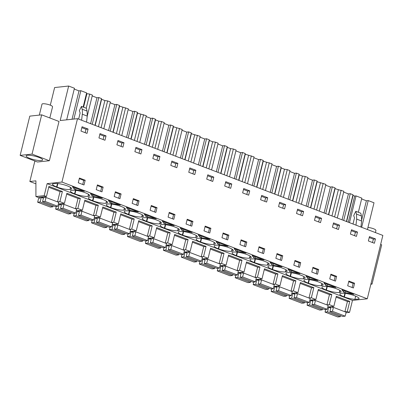 <?xml version="1.0" encoding="UTF-8"?>
<svg xmlns="http://www.w3.org/2000/svg" width="403" height="403" viewBox="0 0 403 403"><rect width="100%" height="100%" fill="white"/><g stroke="black" fill="none" stroke-linecap="round" stroke-linejoin="round"><path stroke-width="0.6" d="M50.304 105.163L54.627 87.547L68.661 86.035L60.188 120.537L77.507 118.668L61.936 182.055L47.136 183.652L44.194 195.636L35.917 196.528L35.912 180.841L29.852 181.496L34.88 161.014M41.68 114.845L59.004 121.469L49.362 160.726L37.474 162.006L20.15 155.382L32.039 154.102L41.68 114.845L29.792 116.129L20.15 155.382M44.194 195.636L46.456 196.503L38.179 197.394L35.917 196.528M59.997 191.773L62.379 191.516L59.891 201.636L64.415 203.369L58.349 204.024M77.96 198.639L80.338 198.382L66.903 193.244L64.415 203.369M80.338 198.382L77.85 208.507L82.378 210.235L76.313 210.89M95.919 205.505L98.302 205.248L84.862 200.11L82.378 210.235M98.302 205.248L95.813 215.373L100.337 217.101L94.272 217.756M113.883 212.371L116.26 212.114L102.825 206.981L100.337 217.101M116.26 212.114L113.777 222.239L118.301 223.972L112.236 224.622M131.846 219.242L134.224 218.985L120.789 213.847L118.301 223.972M134.224 218.985L131.736 229.106L136.259 230.838L130.194 231.493M149.805 226.108L152.183 225.851L138.748 220.713L136.259 230.838M152.183 225.851L149.699 235.977L154.223 237.705L148.158 238.359M167.769 232.974L170.147 232.717L156.712 227.579L154.223 237.705M170.147 232.717L167.658 242.843L172.187 244.571L166.122 245.226M185.728 239.84L188.105 239.589L174.67 234.45L172.187 244.571M188.105 239.589L185.622 249.709L190.145 251.442L184.08 252.097M203.691 246.712L206.069 246.455L192.634 241.316L190.145 251.442M206.069 246.455L203.58 256.575L208.109 258.308L202.044 258.963M221.65 253.578L224.028 253.321L210.593 248.183L208.109 258.308M224.028 253.321L221.544 263.446L226.068 265.174L220.003 265.829M239.614 260.444L241.991 260.187L228.556 255.054L226.068 265.174M241.991 260.187L239.503 270.312L244.032 272.04L237.966 272.695M257.572 267.315L259.955 267.058L246.515 261.92L244.032 272.04M259.955 267.058L257.467 277.178L261.99 278.911L255.925 279.566M275.536 274.181L277.914 273.924L264.479 268.786L261.99 278.911M277.914 273.924L275.425 284.05L279.954 285.777L273.889 286.432M293.495 281.047L295.878 280.79L282.438 275.652L279.954 285.777M295.878 280.79L293.389 290.916L297.913 292.643L291.848 293.298M311.459 287.913L313.836 287.656L300.401 282.523L297.913 292.643M313.836 287.656L311.353 297.782L315.876 299.515L309.811 300.164M329.417 294.784L331.8 294.528L318.365 289.389L315.876 299.515M331.8 294.528L329.311 304.648L333.835 306.381L327.77 307.036M347.381 301.651L349.759 301.394L336.324 296.255L333.835 306.381M349.759 301.394L347.275 311.519L349.537 312.38L346.011 312.763M47.136 183.652L352.479 300.401L349.537 312.38M62.379 191.516L48.939 186.377L46.456 196.503M61.936 182.055L367.279 298.804L352.479 300.401M57.866 183.516L56.994 187.078L56.637 186.942A9.581 2.04 -166.2 0 1 52.461 184.106A9.581 2.04 -166.2 0 1 52.657 183.818L56.611 183.39A9.581 2.04 -166.2 0 1 67.13 185.813L67.482 185.944A9.581 2.04 -166.2 0 1 71.658 188.785A9.581 2.04 -166.2 0 1 70.132 189.475L70.429 187.34M56.994 187.078A9.581 2.04 -166.2 0 0 69.9 189.501M344.379 292.467L343.739 292.225L341.93 289.817L353.819 294.366L344.379 292.467M325.775 285.354L323.967 282.951L335.86 287.495L327.06 285.848L325.775 285.354L326.158 283.788M303.63 278.75A9.581 2.04 -166.2 0 0 305.157 278.06A9.581 2.04 -166.2 0 0 300.981 275.224L300.628 275.088A9.581 2.04 -166.2 0 0 287.722 272.67L287.485 272.695A9.581 2.04 -166.2 0 0 285.959 273.38A9.581 2.04 -166.2 0 0 290.135 276.221L290.492 276.357A9.581 2.04 -166.2 0 0 303.399 278.775L304.124 276.745M318.587 281.954A9.581 2.04 -166.2 0 0 305.681 279.536L305.449 279.561A9.581 2.04 -166.2 0 0 303.922 280.251A9.581 2.04 -166.2 0 0 308.099 283.087L308.451 283.223A9.581 2.04 -166.2 0 0 321.357 285.641L321.594 285.616A9.581 2.04 -166.2 0 0 323.115 284.931A9.581 2.04 -166.2 0 0 318.939 282.09L318.587 281.954M288.044 269.214L299.933 273.763L289.853 271.622L288.044 269.214M210.129 239.422L201.329 237.775L200.044 237.281L198.236 234.878L210.129 239.422M164.122 223.549L162.313 221.141L174.207 225.69L164.762 223.796L164.122 223.549L164.51 221.982M146.445 221.282L146.798 221.413A9.581 2.04 -166.2 0 0 159.704 223.836L159.941 223.811A9.581 2.04 -166.2 0 0 161.462 223.121A9.581 2.04 -166.2 0 0 157.286 220.285L156.933 220.149A9.581 2.04 -166.2 0 0 144.027 217.726L143.795 217.751A9.581 2.04 -166.2 0 0 142.269 218.441A9.581 2.04 -166.2 0 0 146.445 221.282L147.297 217.811M186.221 230.284L192.166 232.556L182.725 230.662L182.085 230.415L180.277 228.012L186.221 230.284M201.555 238.455L200.684 242.017L200.331 241.881A9.581 2.04 -166.2 0 1 196.155 239.044A9.581 2.04 -166.2 0 1 197.682 238.354L197.913 238.329A9.581 2.04 -166.2 0 1 210.819 240.752L211.172 240.888A9.581 2.04 -166.2 0 1 215.348 243.724A9.581 2.04 -166.2 0 1 213.822 244.414L214.119 242.284M200.684 242.017A9.581 2.04 -166.2 0 0 213.59 244.44M183.597 231.589L182.72 235.151L182.368 235.014A9.581 2.04 -166.2 0 1 178.191 232.178A9.581 2.04 -166.2 0 1 179.718 231.488L179.95 231.463A9.581 2.04 -166.2 0 1 192.856 233.886L193.213 234.017A9.581 2.04 -166.2 0 1 197.389 236.858A9.581 2.04 -166.2 0 1 195.863 237.548L196.16 235.412M182.72 235.151A9.581 2.04 -166.2 0 0 195.626 237.574M144.355 214.275L156.243 218.824L146.163 216.683L144.355 214.275M164.409 228.148L164.762 228.284A9.581 2.04 -166.2 0 0 177.668 230.702L177.899 230.677A9.581 2.04 -166.2 0 0 179.426 229.992A9.581 2.04 -166.2 0 0 175.25 227.151L174.897 227.015A9.581 2.04 -166.2 0 0 161.991 224.597L161.754 224.622A9.581 2.04 -166.2 0 0 160.233 225.307A9.581 2.04 -166.2 0 0 164.409 228.148L165.26 224.678M126.391 207.409L138.284 211.953L129.484 210.306L128.199 209.812L126.391 207.409M93.788 197.253L92.917 200.815L92.559 200.679A9.581 2.04 -166.2 0 1 88.383 197.838A9.581 2.04 -166.2 0 1 89.909 197.153L90.146 197.127A9.581 2.04 -166.2 0 1 103.052 199.545L103.405 199.681A9.581 2.04 -166.2 0 1 107.581 202.518A9.581 2.04 -166.2 0 1 106.054 203.208L106.352 201.077M92.917 200.815A9.581 2.04 -166.2 0 0 105.823 203.233M92.277 196.08L90.468 193.672L102.357 198.221L92.277 196.08L92.66 194.513M75.829 190.382L74.953 193.944L74.6 193.813A9.581 2.04 -166.2 0 1 70.424 190.972A9.581 2.04 -166.2 0 1 71.951 190.281L72.182 190.256A9.581 2.04 -166.2 0 1 85.088 192.679L85.441 192.815A9.581 2.04 -166.2 0 1 89.617 195.651A9.581 2.04 -166.2 0 1 88.091 196.342L88.388 194.211M74.953 193.944A9.581 2.04 -166.2 0 0 87.859 196.367M111.52 203.434L110.236 202.946L108.432 200.543L120.321 205.087L111.52 203.434L111.903 201.868M128.486 214.411L128.839 214.547A9.581 2.04 -166.2 0 0 141.745 216.97L141.977 216.945A9.581 2.04 -166.2 0 0 143.503 216.255A9.581 2.04 -166.2 0 0 139.327 213.419L138.975 213.283A9.581 2.04 -166.2 0 0 126.068 210.86L125.832 210.885A9.581 2.04 -166.2 0 0 124.31 211.575A9.581 2.04 -166.2 0 0 128.486 214.411L129.338 210.945M111.752 204.12L110.875 207.681L110.523 207.545A9.581 2.04 -166.2 0 1 106.347 204.709A9.581 2.04 -166.2 0 1 107.873 204.019L108.105 203.994A9.581 2.04 -166.2 0 1 121.011 206.412L121.363 206.548A9.581 2.04 -166.2 0 1 125.54 209.389A9.581 2.04 -166.2 0 1 124.018 210.074L124.31 207.943M110.875 207.681A9.581 2.04 -166.2 0 0 123.781 210.099M233.604 252.092A9.581 2.04 -166.2 0 0 232.078 252.777A9.581 2.04 -166.2 0 0 236.254 255.618L236.606 255.754A9.581 2.04 -166.2 0 0 249.512 258.172L249.744 258.147A9.581 2.04 -166.2 0 0 251.271 257.462A9.581 2.04 -166.2 0 0 247.094 254.62L246.742 254.484A9.581 2.04 -166.2 0 0 233.836 252.066L233.604 252.092M219.287 244.641L218.008 244.153L216.199 241.745L228.088 246.293L219.287 244.641L219.675 243.074M251.563 258.958A9.581 2.04 -166.2 0 0 250.036 259.648A9.581 2.04 -166.2 0 0 254.212 262.484L254.57 262.62A9.581 2.04 -166.2 0 0 267.476 265.043L267.708 265.018A9.581 2.04 -166.2 0 0 269.234 264.328A9.581 2.04 -166.2 0 0 265.058 261.487L264.706 261.356A9.581 2.04 -166.2 0 0 251.794 258.933L251.563 258.958M272.529 269.486A9.581 2.04 -166.2 0 0 285.435 271.909L285.667 271.884A9.581 2.04 -166.2 0 0 287.193 271.194A9.581 2.04 -166.2 0 0 283.017 268.358L282.664 268.222A9.581 2.04 -166.2 0 0 269.758 265.799L269.526 265.824A9.581 2.04 -166.2 0 0 268 266.514A9.581 2.04 -166.2 0 0 272.176 269.35L272.529 269.486L273.405 265.925M254.57 258.132L253.93 257.885L252.122 255.482L264.01 260.026L254.57 258.132M228.778 247.618A9.581 2.04 -166.2 0 0 215.872 245.195L215.64 245.22A9.581 2.04 -166.2 0 0 214.114 245.911A9.581 2.04 -166.2 0 0 218.29 248.752L218.643 248.888A9.581 2.04 -166.2 0 0 231.554 251.306L231.785 251.281A9.581 2.04 -166.2 0 0 233.312 250.59A9.581 2.04 -166.2 0 0 229.136 247.754L228.778 247.618M234.163 248.616L246.052 253.16L236.611 251.265L235.967 251.019L234.163 248.616M273.174 265.245L271.889 264.751L270.086 262.348L281.974 266.892L273.174 265.245L273.556 263.678M307.811 278.488L306.008 276.085L317.896 280.629L308.456 278.735L307.811 278.488L308.199 276.921M323.408 286.427A9.581 2.04 -166.2 0 0 321.886 287.117A9.581 2.04 -166.2 0 0 326.057 289.953L326.415 290.089A9.581 2.04 -166.2 0 0 339.321 292.513L339.553 292.487A9.581 2.04 -166.2 0 0 341.079 291.797A9.581 2.04 -166.2 0 0 336.903 288.961L336.55 288.825A9.581 2.04 -166.2 0 0 323.644 286.402L323.408 286.427M84.398 191.354L75.598 189.702L74.313 189.209L72.51 186.806L84.398 191.354M345.25 293.399L344.374 296.956L344.021 296.825A9.581 2.04 -166.2 0 1 339.845 293.983A9.581 2.04 -166.2 0 1 341.371 293.293L341.603 293.268A9.581 2.04 -166.2 0 1 354.509 295.691L354.862 295.827A9.581 2.04 -166.2 0 1 359.038 298.663A9.581 2.04 -166.2 0 1 358.846 298.95L354.892 299.379L355.683 296.155M344.374 296.956A9.581 2.04 -166.2 0 0 354.892 299.379M77.507 118.668L382.85 235.417L367.279 298.804M88.071 129.036L87.008 133.378L80.993 131.076L82.061 126.738L88.071 129.036L85.99 129.262L81.829 127.67M350.56 286.896L347.693 285.798L348.862 281.047L354.59 283.238L353.421 287.989L350.56 286.896M335.462 281.123L329.735 278.931L330.898 274.181L336.626 276.367L335.462 281.123M321.569 218.315L320.506 222.652L314.491 220.355L315.559 216.018L321.569 218.315L319.488 218.537L315.327 216.95M300.703 262.635L299.54 267.385L296.673 266.292L293.807 265.194L294.976 260.444L300.703 262.635L299.258 262.791L298.25 266.897M318.667 269.501L317.499 274.257L311.771 272.065L312.94 267.31L318.667 269.501L317.221 269.657L316.214 273.763M245.654 246.782L239.926 244.596L241.095 239.84L246.822 242.032L245.654 246.782M231.76 183.98L230.697 188.317L224.688 186.02L225.751 181.677L231.76 183.98L229.68 184.201L225.524 182.614M210.895 228.299L205.167 226.108L204.004 230.859L206.865 231.957L209.731 233.05L210.895 228.299L209.454 228.456L208.442 232.556M190.07 220.335L192.936 221.428L191.768 226.184L186.04 223.992L187.209 219.242L190.07 220.335M213.802 177.108L207.792 174.811L206.724 179.149L212.734 181.451L213.802 177.108L211.721 177.335L210.885 180.74M157.014 207.696L155.845 212.446L152.984 211.353L150.118 210.255L151.286 205.505L157.014 207.696L155.568 207.852L154.561 211.953M195.838 170.242L194.775 174.58L188.765 172.282L189.828 167.945L195.838 170.242L193.757 170.469L189.601 168.877M159.915 156.505L158.853 160.847L152.838 158.55L153.906 154.208L159.915 156.505L157.835 156.732L153.679 155.14M123.993 142.773L122.93 147.11L116.915 144.813L117.983 140.476L123.993 142.773L121.913 142.994L117.752 141.408M103.128 187.093L97.4 184.901L96.231 189.657L101.964 191.843L103.128 187.093L101.682 187.249L100.674 191.354M106.034 135.907L100.02 133.605L98.957 137.947L104.966 140.244L106.034 135.907L103.949 136.128L103.113 139.534M139.05 200.83L133.322 198.639L132.159 203.389L137.886 205.58L139.05 200.83L137.604 200.981L136.597 205.087M118.225 192.866L121.091 193.959L119.923 198.714L114.195 196.523L115.364 191.773L118.225 192.866M141.957 149.639L135.942 147.342L134.879 151.679L140.889 153.976L141.957 149.639L139.871 149.866L139.035 153.271M170.943 218.219L168.081 217.126L169.245 212.371L174.973 214.562L173.809 219.313L170.943 218.219M267.683 197.712L266.62 202.049L260.61 199.752L261.673 195.415L267.683 197.712L265.602 197.938L261.446 196.347M225.997 234.067L228.859 235.166L227.69 239.916L221.962 237.725L223.131 232.974L225.997 234.067M285.646 204.578L284.578 208.92L278.569 206.618L279.637 202.281L285.646 204.578L283.566 204.805L279.405 203.213M264.781 248.898L263.612 253.653L257.885 251.462L259.053 246.712L264.781 248.898L263.335 249.054L262.328 253.16M282.745 255.769L281.576 260.519L278.71 259.426L275.848 258.328L277.017 253.578L282.745 255.769L281.299 255.925L280.292 260.026M249.724 190.846L248.656 195.183L242.646 192.886L243.714 188.549L249.724 190.846L247.644 191.067L243.483 189.481M303.61 211.449L302.542 215.786L296.532 213.489L297.595 209.147L303.61 211.449L301.525 211.671L297.369 210.084M339.533 225.181L338.465 229.519L332.455 227.221L333.518 222.884L339.533 225.181L337.447 225.408L333.291 223.816M357.491 232.047L356.428 236.39L350.414 234.088L351.481 229.75L357.491 232.047L355.411 232.274L351.255 230.682M85.169 180.227L84 184.977L81.134 183.884L78.273 182.786L79.441 178.035L85.169 180.227L83.723 180.383L82.716 184.483M375.455 238.919L374.387 243.256L368.377 240.959L369.445 236.616L375.455 238.919L373.369 239.14L369.213 237.553M177.879 163.376L176.811 167.713L170.801 165.416L171.869 161.079L177.879 163.376L175.799 163.598L171.638 162.011M68.661 86.035L74.444 88.247L66.686 119.837M74.243 89.073L78.998 90.892L72.031 119.263M83.149 107.042L86.625 92.902L80.842 90.69L78.998 90.892M83.582 107.208L86.912 93.672L86.479 93.506M86.912 93.672L89.683 94.07L92.408 95.113L87.265 116.049M92.201 95.939L96.962 97.758L90.594 123.676M94.957 125.343L101.526 98.599L98.806 97.561L96.962 97.758M101.526 98.599L101.611 99.289L104.871 100.538L107.646 100.941L110.367 101.979L103.798 128.723M110.165 102.805L114.92 104.624L108.553 130.542M112.921 132.209L119.49 105.47L116.764 104.427L114.92 104.624M119.49 105.47L119.57 106.16L128.33 108.845L121.761 135.589M128.124 109.676L132.884 111.495L126.517 137.408M130.879 139.08L137.448 112.336L134.728 111.293L132.884 111.495M137.448 112.336L137.534 113.026L139.166 113.651L146.289 115.716L139.72 142.455M146.088 116.543L150.843 118.361L144.481 144.274M148.843 145.946L155.412 119.202L152.692 118.16L150.843 118.361M155.412 119.202L155.498 119.893L158.757 121.142L161.527 121.54L164.253 122.583L157.684 149.327M164.046 123.409L168.807 125.227L162.439 151.145M166.807 152.813L173.376 126.068L170.65 125.031L168.807 125.227M173.376 126.068L173.456 126.764L182.211 129.449L175.643 156.193M182.01 130.275L186.765 132.098L180.403 158.011M184.765 159.679L191.334 132.94L188.614 131.897L186.765 132.098M191.334 132.94L191.42 133.63L193.047 134.254L200.175 136.32L193.606 163.059M199.969 137.146L204.729 138.964L198.362 164.877M202.729 166.55L209.298 139.806L206.573 138.763L204.729 138.964M209.298 139.806L209.379 140.496L212.638 141.745L215.414 142.143L218.134 143.186L211.565 169.925M217.932 144.012L222.688 145.831L216.325 171.749M220.688 173.416L227.257 146.672L224.536 145.634L222.688 145.831M227.257 146.672L227.342 147.362L230.602 148.611L233.372 149.009L236.098 150.052L229.529 176.796M235.896 150.878L240.651 152.697L234.284 178.615M238.652 180.282L245.22 153.538L242.495 152.5L240.651 152.697M245.22 153.538L245.301 154.233L254.056 156.918L247.487 183.662M253.855 157.749L258.61 159.568L252.248 185.481M256.61 187.148L263.179 160.409L260.459 159.366L258.61 159.568M263.179 160.409L263.265 161.099L264.892 161.724L272.02 163.789L265.451 190.528M271.818 164.615L276.574 166.434L270.206 192.347M274.574 194.019L281.143 167.275L278.418 166.232L276.574 166.434M281.143 167.275L281.223 167.965L284.488 169.215L287.258 169.613L289.979 170.655L283.415 197.399M289.777 171.482L294.533 173.3L288.17 199.218M292.533 200.885L299.102 174.141L296.381 173.104L294.533 173.3M299.102 174.141L299.187 174.831L302.446 176.081L305.222 176.484L307.942 177.522L301.373 204.266M307.741 178.348L312.496 180.166L306.129 206.084M310.496 207.752L317.065 181.012L314.34 179.97L312.496 180.166M317.065 181.012L317.146 181.703L325.906 184.388L319.337 211.132M325.7 185.219L330.46 187.037L324.093 212.95M328.455 214.618L335.024 187.879L332.304 186.836L330.46 187.037M335.024 187.879L335.11 188.569L336.742 189.193L343.865 191.259L337.296 217.998M343.663 192.085L348.419 193.903L342.056 219.816M346.419 221.489L352.988 194.745L350.267 193.702L348.419 193.903M352.988 194.745L353.073 195.435L354.7 196.06L348.283 222.199M349.477 222.658L356.045 195.913L354.7 196.06M356.045 195.913L361.829 198.125L358.353 212.265M361.622 198.951L366.382 200.77L361.738 219.675M367.44 229.524L374.009 202.78L368.226 200.573L366.382 200.77M29.852 181.496L35.912 183.813M49.362 160.726L32.039 154.102M35.086 156.223A8.493 1.808 13.8 0 1 42.647 159.946A8.493 1.808 13.8 0 1 33.721 159.613A8.493 1.808 13.8 0 1 26.155 155.89A8.493 1.808 13.8 0 1 35.086 156.223M59.891 201.636L57.533 201.893M77.85 208.507L75.492 208.759L78.006 198.457L66.686 194.13M95.813 215.373L93.456 215.625L95.964 205.329L84.645 201.001M113.777 222.239L111.414 222.496M131.736 229.106L129.378 229.362M149.699 235.977L147.337 236.229M167.658 242.843L165.301 243.095M185.622 249.709L183.264 249.966M203.58 256.575L201.223 256.832M221.544 263.446L219.187 263.698M239.503 270.312L237.145 270.564L239.654 260.267L228.34 255.94M257.467 277.178L255.109 277.435M275.425 284.05L273.068 284.301L275.581 274L264.262 269.672M293.389 290.916L291.031 291.168M311.353 297.782L308.99 298.039M329.311 304.648L326.954 304.905M347.275 311.519L344.913 311.771M345.018 292.714L345.406 291.147M343.739 292.225L344.122 290.654M348.701 281.697L353.144 283.395L352.136 287.495M330.742 274.826L335.18 276.523L334.173 280.629M327.06 285.848L327.443 284.281M294.82 261.094L299.258 262.791M291.137 272.111L291.52 270.544M289.853 271.622L290.236 270.055M201.329 237.775L201.712 236.208M200.044 237.281L200.432 235.715M205.011 226.753L209.454 228.456M169.089 213.021L173.532 214.718L172.519 218.824M165.406 224.038L165.789 222.471M187.047 219.887L191.49 221.585L190.483 225.69M183.365 230.904L183.753 229.337M182.085 230.415L182.468 228.849M151.125 206.155L155.568 207.852M147.443 217.172L147.83 215.605M146.163 216.683L146.546 215.116M133.166 199.284L137.604 200.981M129.484 210.306L129.867 208.739M128.199 209.812L128.582 208.245M97.244 185.551L101.682 187.249M93.561 196.568L93.944 195.002M110.236 202.946L110.624 201.379M115.203 192.417L119.646 194.115L118.638 198.221M218.008 244.153L218.391 242.586M222.97 233.624L227.413 235.322L226.405 239.427M253.93 257.885L254.313 256.318M255.21 258.378L255.598 256.807M258.892 247.356L263.335 249.054M240.934 240.49L245.377 242.188L244.369 246.293M237.251 251.507L237.634 249.941M235.967 251.019L236.354 249.452M271.889 264.751L272.277 263.184M276.856 254.222L281.299 255.925M312.778 267.96L317.221 269.657M309.096 278.977L309.479 277.41M75.598 189.702L75.981 188.136M74.313 189.209L74.701 187.642M79.28 178.685L83.723 180.383M358.997 298.321L358.846 298.95M85.154 132.668L85.99 129.262M354.59 283.238L353.144 283.395M336.626 276.367L335.18 276.523M318.652 221.947L319.488 218.537M246.822 242.032L245.377 242.188M228.844 187.607L229.68 184.201M192.936 221.428L191.49 221.585M207.56 175.743L211.721 177.335M192.921 173.874L193.757 170.469M156.999 160.137L157.835 156.732M121.076 146.405L121.913 142.994M99.793 134.542L103.949 136.128M121.091 193.959L119.646 194.115M135.715 148.274L139.871 149.866M174.973 214.562L173.532 214.718M264.766 201.344L265.602 197.938M228.859 235.166L227.413 235.322M282.73 208.21L283.566 204.805M246.807 194.473L247.644 191.067M300.688 215.076L301.525 211.671M336.611 228.813L337.447 225.408M354.575 235.679L355.411 232.274M372.533 242.546L373.369 239.14M174.957 167.003L175.799 163.598M80.842 90.69L73.875 119.061M368.226 200.573L361.657 227.312M346.651 221.574L353.073 195.435M350.267 193.702L343.699 220.446M334.576 216.96L341.145 190.216M331.951 215.953L338.369 189.813M328.687 214.708L335.11 188.569M332.304 186.836L325.735 213.58M316.612 210.089L323.181 183.35M313.987 209.086L320.41 182.947M310.728 207.842L317.146 181.703M314.34 179.97L307.776 206.714M298.653 203.223L305.222 176.484M296.029 202.22L302.446 176.081M292.764 200.976L299.187 174.831M296.381 173.104L289.812 199.843M280.69 196.357L287.258 169.613M278.065 195.354L284.488 169.215M274.806 194.105L281.223 167.965M278.418 166.232L271.849 192.977M262.731 189.491L269.3 162.747M260.101 188.483L266.524 162.344M256.842 187.239L263.265 161.099M260.459 159.366L253.89 186.11M244.767 182.619L251.336 155.88M242.143 181.617L248.56 155.477M238.883 180.373L245.301 154.233M242.495 152.5L235.926 179.239M226.808 175.753L233.372 149.009M224.179 174.751L230.602 148.611M220.92 173.502L227.342 147.362M224.536 145.634L217.968 172.373M208.845 168.887L215.414 142.143M206.22 167.885L212.638 141.745M202.961 166.635L209.379 140.496M206.573 138.763L200.004 165.507M190.881 162.021L197.45 135.277M188.256 161.014L194.679 134.874M184.997 159.769L191.42 133.63M188.614 131.897L182.045 158.641M172.922 155.15L179.491 128.411M170.298 154.148L176.716 128.008M167.038 152.903L173.456 126.764M170.65 125.031L164.081 151.77M154.959 148.284L161.527 121.54M152.334 147.281L158.757 121.142M149.075 146.032L155.498 119.893M152.692 118.16L146.123 144.904M137 141.418L143.569 114.674M134.375 140.415L140.793 114.271M131.111 139.166L137.534 113.026M134.728 111.293L128.159 138.038M119.036 134.552L125.605 107.808M116.412 133.544L122.834 107.405M113.152 132.3L119.57 106.16M116.764 104.427L110.2 131.171M101.077 127.68L107.646 100.941M98.453 126.678L104.871 100.538M95.189 125.434L101.611 99.289M98.806 97.561L92.237 124.3M86.212 108.216L89.683 94.07M353.003 224.008L354.504 217.897L353.713 215.56L355.824 211.298L356.494 214.094L356.68 219.116L355.975 225.141M355.824 211.298L360.771 213.192L361.446 215.988L361.627 221.01L360.922 227.035M78.63 119.102L80.132 112.991L79.341 110.659L81.451 106.392L82.121 109.193A13.062 6.458 -69.1 0 1 82.308 114.215L81.602 120.235M82.308 114.215L87.255 116.104L86.549 122.129M81.451 106.392L86.403 108.286L87.073 111.082L82.121 109.193M87.255 116.104L87.073 111.082M370.992 283.697L372.034 284.095L370.861 284.221M380.634 244.445L381.676 244.843L372.034 284.095M39.313 115.102L42.008 104.14A5.446 1.159 13.8 0 1 46.149 104.009A5.446 1.159 13.8 0 1 51.967 105.974L52.576 106.74M367.954 227.423A5.446 1.159 13.8 0 1 375.344 229.619L375.954 230.38L375.415 232.576M45.065 201.419L42.552 201.691L55.276 206.558L57.795 206.286L45.065 201.419L46.028 197.495L44.632 197.646L44.869 196.669M40.255 197.168L40.018 198.145L38.617 198.291L37.655 202.22L50.38 207.087L52.899 206.815L40.169 201.948L37.655 202.22M42.552 201.691L43.665 197.148L41.287 197.405L40.169 201.948M46.028 197.495L58.757 202.361L57.795 206.286M48.723 187.264L60.042 191.591L57.513 201.883M41.287 197.405L43.403 198.211M53.161 205.747L52.899 206.815M63.029 208.286L60.51 208.558L73.24 213.424L75.754 213.152L63.029 208.286L63.991 204.361L62.591 204.512L62.833 203.54M56.264 206.452L55.614 209.086L68.344 213.953L70.857 213.681L58.133 208.814L55.614 209.086M60.51 208.558L61.629 204.014L59.246 204.271L58.133 208.814M63.991 204.361L76.721 209.228L75.754 213.152M59.246 204.271L61.367 205.082M71.119 212.613L70.857 213.681M80.988 215.157L78.474 215.424L91.199 220.295L93.718 220.023L80.988 215.157L81.955 211.227L80.555 211.379L80.791 210.406M74.223 213.318L73.578 215.953L86.302 220.819L88.821 220.547L76.091 215.681L73.578 215.953M78.474 215.424L79.587 210.88L77.21 211.137L76.091 215.681M81.955 211.227L94.68 216.094L93.718 220.023M77.21 211.137L79.326 211.948M89.083 219.484L88.821 220.547M98.952 222.023L96.433 222.295L109.163 227.161L111.676 226.889L98.952 222.023L99.914 218.099L98.513 218.25L98.755 217.272M92.186 220.184L91.536 222.824L104.266 227.69L106.78 227.418L94.055 222.552L91.536 222.824M96.433 222.295L97.551 217.746L95.168 218.003L94.055 222.552M99.914 218.099L112.644 222.965L111.676 226.889M102.609 207.867L113.928 212.195L111.399 222.486M95.168 218.003L97.289 218.814M107.042 226.35L106.78 227.418M116.91 228.889L114.397 229.161L127.126 234.027L129.64 233.755L116.91 228.889L117.878 224.965L116.477 225.116L116.714 224.144M110.145 227.055L109.5 229.69L122.23 234.556L124.744 234.284L112.014 229.418L109.5 229.69M114.397 229.161L115.51 224.617L113.132 224.874L112.014 229.418M117.878 224.965L130.602 229.831L129.64 233.755M120.568 214.734L131.887 219.061L129.358 229.352M113.132 224.874L115.248 225.68M125.006 233.216L124.744 234.284M134.874 235.755L132.355 236.027L145.085 240.893L147.604 240.621L134.874 235.755L135.836 231.831L134.441 231.982L134.678 231.01M128.109 233.921L127.459 236.556L140.189 241.422L142.707 241.15L129.978 236.284L127.459 236.556M132.355 236.027L133.474 231.483L131.091 231.74L129.978 236.284M135.836 231.831L148.566 236.697L147.604 240.621M138.531 221.6L149.851 225.932L147.322 236.223M131.091 231.74L133.212 232.551M142.969 240.087L142.707 241.15M152.833 242.626L150.319 242.893L163.049 247.764L165.562 247.492L152.833 242.626L153.8 238.697L152.399 238.848L152.641 237.876M146.067 240.787L145.423 243.422L158.152 248.288L160.666 248.021L147.936 243.15L145.423 243.422M150.319 242.893L151.437 238.349L149.055 238.606L147.936 243.15M153.8 238.697L166.53 243.563L165.562 247.492M156.49 228.471L167.809 232.798L165.28 243.09M149.055 238.606L151.175 239.417M160.928 246.953L160.666 248.021M170.796 249.492L168.278 249.764L181.007 254.631L183.526 254.358L170.796 249.492L171.759 245.568L170.363 245.719L170.6 244.742M164.031 247.659L163.381 250.293L176.111 255.159L178.63 254.887L165.9 250.021L163.381 250.293M168.278 249.764L169.396 245.215L167.013 245.472L165.9 250.021M171.759 245.568L184.488 250.434L183.526 254.358M174.454 235.337L185.773 239.664L183.244 249.956M167.013 245.472L169.134 246.283M178.892 253.819L178.63 254.887M188.755 256.358L186.241 256.63L198.971 261.497L201.485 261.225L188.755 256.358L189.722 252.434L188.322 252.585L188.564 251.613M181.99 254.525L181.345 257.159L194.075 262.026L196.588 261.754L183.859 256.887L181.345 257.159M186.241 256.63L187.36 252.087L184.977 252.343L183.859 256.887M189.722 252.434L202.452 257.3L201.485 261.225M192.412 242.203L203.732 246.53L201.208 256.827M184.977 252.343L187.098 253.155M196.85 260.686L196.588 261.754M206.719 263.224L204.205 263.497L216.93 268.363L219.449 268.096L206.719 263.224L207.681 259.3L206.286 259.451L206.522 258.479M199.953 261.391L199.309 264.025L212.033 268.892L214.552 268.62L201.822 263.753L199.309 264.025M204.205 263.497L205.318 258.953L202.941 259.21L201.822 263.753M207.681 259.3L220.411 264.166L219.449 268.096M210.376 249.074L221.695 253.401L219.167 263.693M202.941 259.21L205.056 260.021M214.814 267.557L214.552 268.62M224.683 270.096L222.164 270.368L234.894 275.234L237.407 274.962L224.683 270.096L225.645 266.166L224.244 266.318L224.486 265.345M217.917 268.257L217.267 270.892L229.997 275.763L232.511 275.491L219.781 270.625L217.267 270.892M222.164 270.368L223.282 265.819L220.899 266.076L219.781 270.625M225.645 266.166L238.375 271.038L237.407 274.962M220.899 266.076L223.02 266.887M232.773 274.423L232.511 275.491M242.641 276.962L240.128 277.234L252.852 282.1L255.371 281.828L242.641 276.962L243.603 273.038L242.208 273.189L242.445 272.211M235.876 275.128L235.231 277.763L247.956 282.629L250.475 282.357L237.745 277.491L235.231 277.763M240.128 277.234L241.241 272.69L238.863 272.947L237.745 277.491M243.603 273.038L256.333 277.904L255.371 281.828M246.298 262.806L257.618 267.134L255.089 277.425M238.863 272.947L240.979 273.753M250.737 281.289L250.475 282.357M260.605 283.828L258.086 284.1L270.816 288.966L273.33 288.694L260.605 283.828L261.567 279.904L260.167 280.055L260.409 279.083M253.84 281.994L253.19 284.629L265.92 289.495L268.433 289.223L255.709 284.357L253.19 284.629M258.086 284.1L259.205 279.556L256.822 279.813L255.709 284.357M261.567 279.904L274.297 284.77L273.33 288.694M256.822 279.813L258.943 280.624M268.695 288.155L268.433 289.223M278.564 290.699L276.05 290.966L288.775 295.832L291.293 295.565L278.564 290.699L279.531 286.77L278.13 286.921L278.367 285.949M271.798 288.86L271.154 291.495L283.878 296.361L286.397 296.089L273.667 291.223L271.154 291.495M276.05 290.966L277.163 286.422L274.786 286.679L273.667 291.223M279.531 286.77L292.256 291.636L291.293 295.565M282.221 276.544L293.54 280.871L291.011 291.162M274.786 286.679L276.901 287.49M286.659 295.026L286.397 296.089M296.527 297.565L294.009 297.837L306.738 302.703L309.252 302.431L296.527 297.565L297.49 293.641L296.089 293.787L296.331 292.815M289.762 295.726L289.112 298.361L301.842 303.232L304.356 302.96L291.631 298.094L289.112 298.361M294.009 297.837L295.127 293.288L292.744 293.545L291.631 298.094M297.49 293.641L310.219 298.507L309.252 302.431M300.185 283.41L311.504 287.737L308.975 298.029M292.744 293.545L294.865 294.356M304.618 301.892L304.356 302.96M314.486 304.431L311.972 304.703L324.702 309.569L327.216 309.297L314.486 304.431L315.453 300.507L314.053 300.658L314.29 299.681M307.721 302.598L307.076 305.232L319.806 310.098L322.319 309.826L309.59 304.96L307.076 305.232M311.972 304.703L313.086 300.159L310.708 300.416L309.59 304.96M315.453 300.507L328.178 305.373L327.216 309.297M318.143 290.276L329.463 294.603L326.934 304.895M310.708 300.416L312.824 301.222M322.581 308.758L322.319 309.826M332.45 311.297L329.931 311.569L342.661 316.436L345.18 316.164L332.45 311.297L333.412 307.373L332.017 307.524L332.253 306.552M325.684 309.464L325.035 312.098L337.764 316.965L340.283 316.693L327.553 311.826L325.035 312.098M329.931 311.569L331.049 307.026L328.667 307.282L327.553 311.826M333.412 307.373L346.142 312.239L345.18 316.164M336.107 297.142L347.426 301.474L344.897 311.766M328.667 307.282L330.787 308.094M340.545 315.625L340.283 316.693M70.626 187.466L70.132 189.475M56.637 186.942L57.488 183.476M303.399 278.775L303.927 276.619M291.364 272.796L290.492 276.357M290.135 276.221L290.991 272.75M322.083 283.611L321.594 285.616M321.357 285.641L321.886 283.485M309.328 279.662L308.451 283.223M308.099 283.087L308.95 279.617M147.674 217.857L146.798 221.413M160.429 221.806L159.941 223.811M159.704 223.836L160.238 221.68M214.315 242.41L213.822 244.414M200.331 241.881L201.183 238.415M196.357 235.538L195.863 237.548M182.368 235.014L183.219 231.544M165.633 224.723L164.762 228.284M178.393 228.672L177.899 230.677M177.668 230.702L178.197 228.546M106.548 201.203L106.054 203.208M92.559 200.679L93.415 197.208M88.584 194.337L88.091 196.342M74.6 193.813L75.452 190.342M129.711 210.986L128.839 214.547M142.471 214.94L141.977 216.945M141.745 216.97L142.274 214.809M124.507 208.069L124.018 210.074M110.523 207.545L111.374 204.074M237.105 252.147L236.254 255.618M250.238 256.142L249.744 258.147M249.512 258.172L250.041 256.016M237.483 252.192L236.606 255.754M255.064 259.018L254.212 262.484M268.202 263.008L267.708 265.018M267.476 265.043L268.005 262.882M255.442 259.058L254.57 262.62M285.964 269.753L285.435 271.909M272.176 269.35L273.027 265.884M286.16 269.879L285.667 271.884M232.279 249.276L231.785 251.281M231.554 251.306L232.083 249.15M219.519 245.326L218.643 248.888M218.29 248.752L219.141 245.281M326.914 286.488L326.057 289.953M340.046 290.482L339.553 292.487M339.321 292.513L339.85 290.351M327.286 286.528L326.415 290.089M344.021 296.825L344.872 293.354M356.68 219.116L361.627 221.01M356.494 214.094L361.446 215.988M49.821 117.958L52.581 106.74"/></g></svg>
